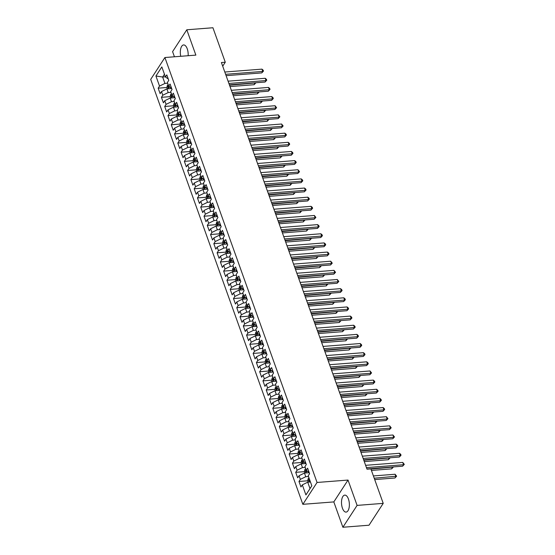 <?xml version="1.0" encoding="UTF-8"?>
<svg xmlns="http://www.w3.org/2000/svg" width="555" height="555" viewBox="0 0 555 555"><rect width="100%" height="100%" fill="white"/><g stroke="black" fill="none" stroke-linecap="round" stroke-linejoin="round"><path stroke-width="0.83" d="M348.429 499A8.512 3.892 -94.4 0 0 344.78 495.122A8.512 3.892 -94.4 0 0 341.734 499.68A8.512 3.892 -94.4 0 0 342.442 508.213A8.512 3.892 -94.4 0 0 346.098 512.098A8.512 3.892 -94.4 0 0 349.137 507.541A8.512 3.892 -94.4 0 0 348.429 499M188.145 55.715A8.512 3.892 -94.4 0 0 187.243 48.812A8.512 3.892 -94.4 0 0 183.587 44.934A8.512 3.892 -94.4 0 0 180.75 56.291M342.886 527.25L357.094 505.397L348.02 480.061L333.819 501.914L342.886 527.25L369.013 525.217L383.221 503.364L370.872 468.885L367.001 469.183L221.403 62.535L225.275 62.229L212.926 27.75L186.799 29.783L172.591 51.636L174.436 56.783M333.819 501.914L302.85 504.322L150.696 79.379L164.904 57.526L317.058 482.468L302.85 504.322M165.376 76.798L162.643 77.013L155.927 76.014L159.528 86.081L158.161 88.176L160.131 93.663L161.491 91.568L162.802 95.224L161.436 97.319L163.406 102.807L164.766 100.712L166.077 104.368L164.717 106.47L166.68 111.957L168.04 109.855L169.351 113.518L167.992 115.613L169.955 121.101L171.315 119.006L172.626 122.662L171.266 124.757L173.229 130.252L174.589 128.149L175.9 131.812L174.541 133.908L176.504 139.395L177.864 137.3L179.175 140.956L177.815 143.051L179.778 148.539L181.138 146.444L182.449 150.1L181.09 152.202L183.053 157.689L184.42 155.587L185.724 159.25L184.364 161.345L186.327 166.833L187.694 164.738L188.998 168.394L187.639 170.489L189.602 175.984L190.969 173.881L192.273 177.544L190.913 179.64L192.876 185.127L194.243 183.032L195.554 186.688L194.188 188.783L196.151 194.271L197.518 192.176L198.829 195.832L197.462 197.934L199.425 203.421L200.792 201.326L202.103 204.982L200.737 207.077L202.7 212.565L204.067 210.47L205.378 214.126L204.011 216.228L205.974 221.716L207.341 219.613L208.652 223.276L207.286 225.372L209.256 230.859L210.616 228.764L211.927 232.42L210.56 234.515L212.53 240.003L213.89 237.908L215.201 241.571L213.835 243.666L215.805 249.153L217.165 247.058L218.476 250.714L217.109 252.809L219.079 258.297L220.439 256.202L221.75 259.858L220.391 261.96L222.354 267.448L223.714 265.346L225.025 269.008L223.665 271.104L225.628 276.591L226.988 274.496L228.299 278.152L226.94 280.247L228.903 285.735L230.263 283.64L231.574 287.303L230.214 289.398L232.177 294.885L233.537 292.79L234.848 296.446L233.488 298.541L235.452 304.029L236.812 301.934L238.123 305.59L236.763 307.692L238.726 313.18L240.093 311.077L241.397 314.74L240.037 316.836L242.001 322.323L243.368 320.228L244.672 323.884L243.312 325.979L245.275 331.467L246.642 329.372L247.946 333.035L246.587 335.13L248.55 340.617L249.916 338.522L251.228 342.178L249.861 344.273L251.824 349.761L253.191 347.666L254.502 351.322L253.135 353.424L255.099 358.912L256.466 356.81L257.777 360.473L256.41 362.568L258.373 368.055L259.74 365.96L261.051 369.616L259.685 371.711L261.648 377.206L263.014 375.104L264.326 378.767L262.959 380.862L264.929 386.349L266.289 384.254L267.6 387.91L266.233 390.005L268.204 395.493L269.563 393.398L270.875 397.054L269.508 399.156L271.478 404.644L272.838 402.548L274.149 406.204L272.782 408.3L274.753 413.787L276.113 411.692L277.424 415.348L276.064 417.45L278.027 422.938L279.387 420.836L280.698 424.499L279.338 426.594L281.302 432.081L282.661 429.986L283.973 433.642L282.613 435.737L284.576 441.225L285.936 439.13L287.247 442.793L285.887 444.888L287.851 450.376L289.21 448.28L290.522 451.937L289.162 454.032L291.125 459.519L292.485 457.424L293.796 461.08L292.436 463.182L294.4 468.67L295.76 466.568L297.071 470.231L295.711 472.326L297.674 477.813L299.041 475.718L300.345 479.374L298.985 481.469L300.949 486.957L302.315 484.862L307.72 482.198L310.009 488.601L311.82 485.819M155.927 76.014L161.838 66.919L165.439 76.985L168.276 79.004M310.009 488.601L305.916 494.921L311.827 485.826L308.226 475.767L309.586 473.672L307.623 468.184L306.263 470.279L304.952 466.623L306.311 464.521L304.348 459.034L302.988 461.136L301.677 457.473L303.037 455.377L301.074 449.89L299.707 451.985L298.403 448.329L299.762 446.234L297.799 440.746L296.432 442.841L295.128 439.185L296.488 437.083L294.525 431.596L293.158 433.691L291.854 430.035L293.213 427.94L291.25 422.452L289.883 424.547L288.572 420.891L289.939 418.789L287.976 413.302L286.609 415.404L285.298 411.741L286.664 409.646L284.701 404.158L283.334 406.253L282.023 402.597L283.39 400.502L281.427 395.014L280.06 397.109L278.749 393.446L280.115 391.351L278.152 385.864L276.785 387.959L275.474 384.303L276.841 382.208L274.871 376.72L273.511 378.815L272.2 375.159L273.566 373.057L271.596 367.57L270.236 369.672L268.925 366.009L270.292 363.913L268.322 358.426L266.962 360.521L265.651 356.865L267.017 354.77L265.047 349.282L263.687 351.377L262.376 347.714L263.736 345.619L261.773 340.132L260.413 342.227L259.102 338.571L260.462 336.476L258.498 330.988L257.138 333.083L255.827 329.427L257.187 327.325L255.224 321.838L253.864 323.94L252.553 320.277L253.912 318.181L251.949 312.694L250.589 314.789L249.278 311.133L250.638 309.038L248.675 303.55L247.315 305.645L246.004 301.982L247.363 299.887L245.4 294.4L244.033 296.495L242.729 292.839L244.089 290.744L242.126 285.256L240.759 287.351L239.455 283.695L240.815 281.593L238.851 276.106L237.484 278.208L236.18 274.545L237.54 272.45L235.577 266.962L234.21 269.057L232.899 265.401L234.266 263.306L232.302 257.811L230.935 259.913L229.624 256.25L230.991 254.155L229.028 248.668L227.661 250.763L226.35 247.107L227.716 245.012L225.753 239.524L224.386 241.619L223.075 237.963L224.442 235.861L222.479 230.374L221.112 232.469L219.801 228.813L221.167 226.718L219.197 221.23L217.838 223.325L216.526 219.669L217.893 217.567L215.923 212.079L214.563 214.181L213.252 210.518L214.619 208.423L212.648 202.936L211.288 205.031L209.977 201.375L211.344 199.28L209.374 193.792L208.014 195.887L206.703 192.224L208.063 190.129L206.099 184.642L204.739 186.737L203.428 183.081L204.788 180.986L202.825 175.498L201.465 177.593L200.154 173.937L201.514 171.835L199.55 166.347L198.19 168.449L196.879 164.786L198.239 162.691L196.276 157.204L194.916 159.299L193.605 155.643L194.965 153.548L193.001 148.06L191.642 150.155L190.33 146.492L191.69 144.397L189.727 138.91L188.36 141.005L187.056 137.349L188.416 135.254L186.452 129.766L185.086 131.861L183.781 128.205L185.141 126.103L183.178 120.615L181.811 122.717L180.507 119.054L181.867 116.959L179.903 111.472L178.537 113.567L177.225 109.911L178.592 107.816L176.629 102.328L175.262 104.423L173.951 100.76L175.318 98.665L173.354 93.178L171.988 95.273L170.676 91.617L172.043 89.521L170.08 84.034L168.713 86.129L167.402 82.473L168.769 80.371L166.805 74.883L165.439 76.985M305.916 494.921L302.315 484.862M308.49 476.502L305.756 476.71L304.445 473.054L309.232 472.68M300.345 479.374L305.756 476.71M299.041 475.718L304.445 473.054M305.215 467.352L302.482 467.567L301.171 463.904L305.958 463.536M297.071 470.231L302.482 467.567M295.76 466.568L301.171 463.904M306.263 470.279L309.1 472.305M301.934 458.208L299.207 458.416L297.896 454.76L302.683 454.385M293.796 461.08L299.207 458.416M292.485 457.424L297.896 454.76M302.988 461.136L305.826 463.154M298.659 449.057L295.933 449.272L294.622 445.616L299.409 445.242M290.522 451.937L295.933 449.272M289.21 448.28L294.622 445.616M299.707 451.985L302.551 454.011M295.385 439.914L292.651 440.129L291.347 436.466L296.134 436.098M287.247 442.793L292.651 440.129M285.936 439.13L291.347 436.466M296.432 442.841L299.27 444.86M292.11 430.77L289.377 430.978L288.073 427.322L292.86 426.948M283.973 433.642L289.377 430.978M282.661 429.986L288.073 427.322M293.158 433.691L295.995 435.717M288.836 421.62L286.102 421.835L284.798 418.172L289.585 417.804M280.698 424.499L286.102 421.835M279.387 420.836L284.798 418.172M289.883 424.547L292.721 426.573M285.561 412.476L282.828 412.684L281.517 409.028L286.311 408.653M277.424 415.348L282.828 412.684M276.113 411.692L281.517 409.028M286.609 415.404L289.446 417.422M282.287 403.325L279.553 403.54L278.242 399.884L283.036 399.51M274.149 406.204L279.553 403.54M272.838 402.548L278.242 399.884M283.334 406.253L286.172 408.279M279.012 394.182L276.279 394.397L274.968 390.734L279.762 390.366M270.875 397.054L276.279 394.397M269.563 393.398L274.968 390.734M280.06 397.109L282.897 399.128M275.738 385.038L273.004 385.246L271.693 381.59L276.487 381.216M267.6 387.91L273.004 385.246M266.289 384.254L271.693 381.59M276.785 387.959L279.623 389.985M272.463 375.888L269.73 376.103L268.419 372.44L273.213 372.072M264.326 378.767L269.73 376.103M263.014 375.104L268.419 372.44M273.511 378.815L276.348 380.841M269.189 366.744L266.455 366.952L265.144 363.296L269.931 362.921M261.051 369.616L266.455 366.952M259.74 365.96L265.144 363.296M270.236 369.672L273.074 371.69M265.914 357.593L263.181 357.808L261.87 354.152L266.657 353.778M257.777 360.473L263.181 357.808M256.466 356.81L261.87 354.152M266.962 360.521L269.799 362.547M262.64 348.45L259.906 348.665L258.595 345.002L263.382 344.634M254.502 351.322L259.906 348.665M253.191 347.666L258.595 345.002M263.687 351.377L266.525 353.396M259.365 339.306L256.632 339.514L255.321 335.858L260.108 335.484M251.228 342.178L256.632 339.514M249.916 338.522L255.321 335.858M260.413 342.227L263.25 344.253M256.091 330.156L253.357 330.371L252.046 326.708L256.833 326.34M247.946 333.035L253.357 330.371M246.642 329.372L252.046 326.708M257.138 333.083L259.976 335.102M252.816 321.012L250.083 321.22L248.772 317.564L253.559 317.189M244.672 323.884L250.083 321.22M243.368 320.228L248.772 317.564M253.864 323.94L256.701 325.958M249.542 311.861L246.808 312.076L245.497 308.42L250.284 308.046M241.397 314.74L246.808 312.076M240.093 311.077L245.497 308.42M250.589 314.789L253.427 316.815M246.26 302.718L243.534 302.926L242.223 299.27L247.01 298.895M238.123 305.59L243.534 302.926M236.812 301.934L242.223 299.27M247.315 305.645L250.152 307.664M242.986 293.567L240.259 293.782L238.948 290.126L243.735 289.752M234.848 296.446L240.259 293.782M233.537 292.79L238.948 290.126M244.033 296.495L246.878 298.521M239.711 284.424L236.978 284.639L235.674 280.976L240.461 280.608M231.574 287.303L236.978 284.639M230.263 283.64L235.674 280.976M240.759 287.351L243.596 289.37M236.437 275.28L233.704 275.488L232.399 271.832L237.186 271.457M228.299 278.152L233.704 275.488M226.988 274.496L232.399 271.832M237.484 278.208L240.322 280.226M233.162 266.129L230.429 266.344L229.125 262.681L233.912 262.314M225.025 269.008L230.429 266.344M223.714 265.346L229.125 262.681M234.21 269.057L237.047 271.083M229.888 256.986L227.155 257.194L225.843 253.538L230.637 253.163M221.75 259.858L227.155 257.194M220.439 256.202L225.843 253.538M230.935 259.913L233.773 261.932M226.613 247.835L223.88 248.05L222.569 244.394L227.363 244.02M218.476 250.714L223.88 248.05M217.165 247.058L222.569 244.394M227.661 250.763L230.498 252.789M223.339 238.692L220.606 238.907L219.294 235.244L224.088 234.876M215.201 241.571L220.606 238.907M213.89 237.908L219.294 235.244M224.386 241.619L227.224 243.638M220.064 229.548L217.331 229.756L216.02 226.1L220.814 225.725M211.927 232.42L217.331 229.756M210.616 228.764L216.02 226.1M221.112 232.469L223.949 234.494M216.79 220.397L214.057 220.612L212.745 216.95L217.539 216.582M208.652 223.276L214.057 220.612M207.341 219.613L212.745 216.95M217.838 223.325L220.675 225.351M213.515 211.254L210.782 211.462L209.471 207.806L214.258 207.431M205.378 214.126L210.782 211.462M204.067 210.47L209.471 207.806M214.563 214.181L217.4 216.2M210.241 202.103L207.508 202.318L206.196 198.662L210.983 198.288M202.103 204.982L207.508 202.318M200.792 201.326L206.196 198.662M211.288 205.031L214.126 207.057M206.966 192.96L204.233 193.175L202.922 189.512L207.709 189.144M198.829 195.832L204.233 193.175M197.518 192.176L202.922 189.512M208.014 195.887L210.851 197.906M203.692 183.816L200.959 184.024L199.647 180.368L204.434 179.993M195.554 186.688L200.959 184.024M194.243 183.032L199.647 180.368M204.739 186.737L207.577 188.762M200.417 174.665L197.684 174.881L196.373 171.218L201.16 170.85M192.273 177.544L197.684 174.881M190.969 173.881L196.373 171.218M201.465 177.593L204.302 179.619M197.143 165.522L194.41 165.73L193.098 162.074L197.885 161.699M188.998 168.394L194.41 165.73M187.694 164.738L193.098 162.074M198.19 168.449L201.028 170.468M193.868 156.371L191.135 156.586L189.824 152.93L194.611 152.556M185.724 159.25L191.135 156.586M184.42 155.587L189.824 152.93M194.916 159.299L197.753 161.325M190.587 147.228L187.861 147.443L186.549 143.78L191.336 143.412M182.449 150.1L187.861 147.443M181.138 146.444L186.549 143.78M191.642 150.155L194.479 152.174M187.312 138.084L184.586 138.292L183.275 134.636L188.062 134.261M179.175 140.956L184.586 138.292M177.864 137.3L183.275 134.636M188.36 141.005L191.204 143.03M184.038 128.933L181.305 129.148L180 125.485L184.787 125.118M175.9 131.812L181.305 129.148M174.589 128.149L180 125.485M185.086 131.861L187.923 133.887M180.763 119.79L178.03 119.998L176.726 116.342L181.513 115.967M172.626 122.662L178.03 119.998M171.315 119.006L176.726 116.342M181.811 122.717L184.649 124.736M177.489 110.639L174.756 110.854L173.451 107.198L178.238 106.824M169.351 113.518L174.756 110.854M168.04 109.855L173.451 107.198M178.537 113.567L181.374 115.593M174.214 101.496L171.481 101.704L170.17 98.048L174.964 97.673M166.077 104.368L171.481 101.704M164.766 100.712L170.17 98.048M175.262 104.423L178.1 106.442M170.94 92.345L168.207 92.56L166.895 88.904L171.689 88.529M162.802 95.224L168.207 92.56M161.491 91.568L166.895 88.904M171.988 95.273L174.825 97.298M167.666 83.201L164.932 83.416L162.643 77.013L164.453 74.224M159.528 86.081L164.932 83.416M168.713 86.129L171.55 88.148M357.094 505.397L383.221 503.364M164.904 57.526L195.866 55.118L186.799 29.783M348.02 480.061L317.058 482.468M222.708 66.177L225.275 62.229M310.453 481.99L307.72 482.198M158.161 88.176L166.916 87.496L167.409 88.862M161.436 97.319L170.191 96.639M164.717 106.47L173.465 105.79M167.992 115.613L176.74 114.934L177.232 116.3M171.266 124.757L180.021 124.077L180.507 125.451M174.541 133.908L183.296 133.228M177.815 143.051L186.57 142.371M181.09 152.202L189.845 151.522L190.33 152.889M184.364 161.345L193.119 160.666M187.639 170.489L196.394 169.809L196.879 171.183M190.913 179.64L199.668 178.96L200.154 180.326M194.188 188.783L202.943 188.103M197.462 197.934L206.217 197.254M200.737 207.077L209.492 206.398L209.984 207.764M204.011 216.228L212.766 215.541M207.286 225.372L216.041 224.692M210.56 234.515L219.315 233.835M213.835 243.666L222.59 242.986M217.109 252.809L225.864 252.13M220.391 261.96L229.139 261.273L229.631 262.647M223.665 271.104L232.413 270.424M226.94 280.247L235.695 279.567M230.214 289.398L238.969 288.718L239.455 290.085M233.488 298.541L242.244 297.862M236.763 307.692L245.518 307.012M240.037 316.836L248.793 316.156L249.278 317.522M243.312 325.979L252.067 325.299L252.553 326.673M246.587 335.13L255.342 334.45M249.861 344.273L258.616 343.594M253.135 353.424L261.891 352.744L262.383 354.111M256.41 362.568L265.165 361.888M259.685 371.711L268.44 371.031L268.932 372.405M262.959 380.862L271.714 380.182L272.207 381.549M266.233 390.005L274.989 389.326M269.508 399.156L278.263 398.476M272.782 408.3L281.538 407.62L282.03 408.986M276.064 417.45L284.812 416.763M279.338 426.594L288.087 425.914M282.613 435.737L291.368 435.058L291.854 436.431M285.887 444.888L294.643 444.208M289.162 454.032L297.917 453.352M292.436 463.182L301.192 462.495L301.677 463.869M295.711 472.326L304.466 471.646M298.985 481.469L307.741 480.79M226.107 75.674L261.8 72.899L262.758 71.422L225.614 74.308M261.939 69.132L263.153 70.166L263.479 71.082L262.758 71.422L261.939 69.132L224.796 72.025M263.479 71.082L261.8 72.899M170.739 87.919L170.982 88.585A2.893 1.318 -19.7 0 1 170.982 88.585L171.62 88.342M166.909 87.475L167.353 85.38A2.893 1.318 -19.7 0 1 168.172 84.61M230.013 86.587L254.121 84.714L254.932 82.834M168.886 86.282A2.893 1.318 160.3 0 0 168.38 86.663L168.775 87.759A2.893 1.318 -19.7 0 1 169.802 87.086M229.52 85.22L255.806 82.896L254.121 84.714M229.381 84.818L265.075 82.043L266.032 80.565L228.889 83.458M265.214 78.283L266.428 79.309L266.754 80.225L266.032 80.565L265.214 78.283L228.07 81.169M266.754 80.225L265.075 82.043M232.656 93.968L268.349 91.193L269.307 89.716L232.163 92.602M268.488 87.426L269.702 88.46L270.028 89.376L269.307 89.716L268.488 87.426L231.345 90.312M270.028 89.376L268.349 91.193M174.249 97.735A2.893 1.318 -19.7 0 1 174.256 97.729L174.894 97.486M170.683 98.006L170.184 96.619L170.628 94.523A2.893 1.318 -19.7 0 1 171.446 93.753M233.287 95.731L257.395 93.857L258.207 91.977M172.161 95.432A2.893 1.318 160.3 0 0 171.655 95.814L172.05 96.91A2.893 1.318 -19.7 0 1 173.077 96.237M232.802 94.364L259.081 92.04L257.395 93.857M177.288 106.213L177.531 106.879A2.893 1.318 -19.7 0 1 177.531 106.879L178.169 106.629M173.958 107.157L173.458 105.769L173.902 103.674A2.893 1.318 -19.7 0 1 174.721 102.904M236.562 104.874L260.67 103.001L261.488 101.128M175.435 104.576A2.893 1.318 160.3 0 0 174.929 104.957L175.325 106.054A2.893 1.318 -19.7 0 1 176.351 105.381M236.076 103.514L262.355 101.183L260.67 103.001M235.93 103.112L271.624 100.337L272.581 98.859L235.438 101.745M271.763 96.577L272.977 97.604L273.303 98.519L272.581 98.859L271.763 96.577L234.619 99.463M273.303 98.519L271.624 100.337M239.205 112.256L274.898 109.481L275.856 108.01L238.719 110.896M275.037 105.721L276.584 107.67L275.856 108.01L275.037 105.721L237.901 108.607M276.584 107.67L274.898 109.481M180.562 115.357L180.805 116.023A2.893 1.318 -19.7 0 1 180.805 116.023L181.443 115.78M176.733 114.913L177.177 112.818A2.893 1.318 -19.7 0 1 177.995 112.048M239.836 114.025L263.944 112.152L264.763 110.272M178.71 113.719A2.893 1.318 160.3 0 0 178.204 114.101L178.599 115.204A2.893 1.318 -19.7 0 1 179.626 114.524M239.351 112.658L265.63 110.334L263.944 112.152M184.073 125.173A2.893 1.318 -19.7 0 1 184.08 125.166L184.718 124.924M180.014 124.063L180.451 121.961A2.893 1.318 -19.7 0 1 181.27 121.198M243.111 123.168L267.219 121.295L268.037 119.415M181.991 122.87A2.893 1.318 160.3 0 0 181.478 123.252L181.874 124.348A2.893 1.318 -19.7 0 1 182.9 123.675M242.625 121.809L268.904 119.478L267.219 121.295M242.479 121.406L278.173 118.631L279.13 117.154L241.994 120.04M278.312 114.864L279.859 116.814L279.13 117.154L278.312 114.864L241.175 117.757M279.859 116.814L278.173 118.631M187.111 133.651L187.354 134.317A2.893 1.318 -19.7 0 1 187.354 134.317L187.992 134.074M183.781 134.594L183.289 133.207L183.726 131.112A2.893 1.318 -19.7 0 1 184.544 130.342M246.385 132.319L270.493 130.446L271.312 128.566M185.266 132.014A2.893 1.318 160.3 0 0 184.753 132.395L185.148 133.491A2.893 1.318 -19.7 0 1 186.175 132.818M245.9 130.952L272.179 128.628L270.493 130.446M245.754 130.55L281.447 127.775L282.405 126.297L245.268 129.19M281.586 124.015L283.133 125.957L282.405 126.297L281.586 124.015L244.45 126.901M283.133 125.957L281.447 127.775M190.622 143.468A2.893 1.318 -19.7 0 1 190.629 143.461L191.267 143.218M187.056 143.738L186.563 142.351L187 140.255A2.893 1.318 -19.7 0 1 187.819 139.485M249.66 141.463L273.768 139.589L274.586 137.709M188.54 141.164A2.893 1.318 160.3 0 0 188.034 141.546L188.423 142.642A2.893 1.318 -19.7 0 1 189.449 141.969M249.174 140.103L275.453 137.772L273.768 139.589M249.028 139.7L284.722 136.925L285.679 135.448L248.543 138.334M284.861 133.158L286.082 134.192L286.408 135.108L285.679 135.448L284.861 133.158L247.724 136.044M286.408 135.108L284.722 136.925M252.303 148.844L287.996 146.069L288.954 144.591L251.817 147.477M288.135 142.309L289.356 143.336L289.682 144.251L288.954 144.591L288.135 142.309L250.999 145.195M289.682 144.251L287.996 146.069M255.577 157.988L291.271 155.22L292.228 153.742L255.092 156.628M291.41 151.453L292.631 152.486L292.957 153.402L292.228 153.742L291.41 151.453L254.273 154.339M292.957 153.402L291.271 155.22M258.852 167.138L294.545 164.363L295.503 162.886L258.366 165.772M294.684 160.603L295.905 161.63L296.231 162.546L295.503 162.886L294.684 160.603L257.548 163.489M296.231 162.546L294.545 164.363M262.126 176.282L297.82 173.507L298.784 172.036L261.641 174.922M297.966 169.747L299.506 171.689L298.784 172.036L297.966 169.747L260.822 172.633M299.506 171.689L297.82 173.507M265.401 185.432L301.094 182.657L302.059 181.18L264.915 184.066M301.24 178.89L302.454 179.924L302.78 180.84L302.059 181.18L301.24 178.89L264.097 181.776M302.78 180.84L301.094 182.657M268.675 194.576L304.369 191.801L305.333 190.323L268.19 193.209M304.515 188.041L305.729 189.068L306.055 189.983L305.333 190.323L304.515 188.041L267.371 190.927M306.055 189.983L304.369 191.801M271.957 203.727L307.643 200.952L308.608 199.474L271.464 202.36M307.789 197.185L309.003 198.218L309.329 199.134L308.608 199.474L307.789 197.185L270.646 200.071M309.329 199.134L307.643 200.952M275.231 212.87L310.918 210.095L311.882 208.618L274.739 211.504M311.064 206.335L312.278 207.362L312.604 208.278L311.882 208.618L311.064 206.335L273.92 209.221M312.604 208.278L310.918 210.095M278.506 222.014L314.192 219.239L315.157 217.768L278.013 220.654M314.338 215.479L315.878 217.421L315.157 217.768L314.338 215.479L277.195 218.365M315.878 217.421L314.192 219.239M281.78 231.164L317.474 228.389L318.431 226.912L281.288 229.798M317.613 224.622L318.827 225.656L319.153 226.572L318.431 226.912L317.613 224.622L280.469 227.515M319.153 226.572L317.474 228.389M285.055 240.308L320.748 237.533L321.706 236.055L284.562 238.948M320.887 233.773L322.101 234.8L322.427 235.715L321.706 236.055L320.887 233.773L283.744 236.659M322.427 235.715L320.748 237.533M288.329 249.459L324.023 246.684L324.98 245.206L287.837 248.092M324.162 242.917L325.376 243.95L325.702 244.866L324.98 245.206L324.162 242.917L287.018 245.803M325.702 244.866L324.023 246.684M291.604 258.602L327.297 255.827L328.255 254.35L291.111 257.236M327.436 252.067L328.65 253.094L328.976 254.01L328.255 254.35L327.436 252.067L290.293 254.953M328.976 254.01L327.297 255.827M294.878 267.746L330.572 264.971L331.529 263.5L294.393 266.386M330.711 261.211L332.258 263.153L331.529 263.5L330.711 261.211L293.574 264.097M332.258 263.153L330.572 264.971M298.153 276.896L333.846 274.121L334.804 272.644L297.667 275.53M333.985 270.354L335.532 272.304L334.804 272.644L333.985 270.354L296.849 273.247M335.532 272.304L333.846 274.121M301.427 286.04L337.121 283.265L338.078 281.787L300.942 284.68M337.26 279.505L338.807 281.447L338.078 281.787L337.26 279.505L300.123 282.391M338.807 281.447L337.121 283.265M304.702 295.191L340.395 292.416L341.353 290.938L304.216 293.824M340.534 288.649L341.755 289.682L342.081 290.598L341.353 290.938L340.534 288.649L303.398 291.535M342.081 290.598L340.395 292.416M307.976 304.334L343.67 301.559L344.627 300.082L307.491 302.968M343.809 297.799L345.03 298.826L345.356 299.742L344.627 300.082L343.809 297.799L306.672 300.685M345.356 299.742L343.67 301.559M311.251 313.478L346.944 310.703L347.902 309.232L310.765 312.118M347.083 306.943L348.304 307.976L348.63 308.892L347.902 309.232L347.083 306.943L309.947 309.829M348.63 308.892L346.944 310.703M314.525 322.628L350.219 319.853L351.176 318.376L314.04 321.262M350.358 316.086L351.579 317.12L351.905 318.036L351.176 318.376L350.358 316.086L313.221 318.979M351.905 318.036L350.219 319.853M193.667 151.945L193.903 152.611A2.893 1.318 -19.7 0 1 193.903 152.611L194.541 152.361M189.838 151.501L190.275 149.406A2.893 1.318 -19.7 0 1 191.093 148.636M252.934 150.613L277.042 148.733L277.861 146.86M191.815 150.308A2.893 1.318 160.3 0 0 191.308 150.689L191.697 151.786A2.893 1.318 -19.7 0 1 192.724 151.113M252.449 149.246L278.728 146.915L277.042 148.733M196.942 161.089L197.178 161.755A2.893 1.318 -19.7 0 1 197.178 161.755L197.816 161.512M193.605 162.032L193.112 160.645L193.549 158.55A2.893 1.318 -19.7 0 1 194.368 157.78M256.209 159.757L280.317 157.884L281.135 156.004M195.089 159.452A2.893 1.318 160.3 0 0 194.583 159.833L194.972 160.936A2.893 1.318 -19.7 0 1 195.998 160.256M255.723 158.39L282.002 156.066L280.317 157.884M200.216 170.232L200.452 170.898A2.893 1.318 -19.7 0 1 200.452 170.898L201.09 170.656M196.387 169.795L196.824 167.7A2.893 1.318 -19.7 0 1 197.642 166.93M259.483 168.9L283.591 167.027L284.41 165.154M198.364 168.602A2.893 1.318 160.3 0 0 197.857 168.984L198.246 170.08A2.893 1.318 -19.7 0 1 199.273 169.407M258.998 167.541L285.277 165.21L283.591 167.027M203.491 179.383L203.727 180.049A2.893 1.318 -19.7 0 1 203.727 180.049L204.365 179.806M199.661 178.939L200.098 176.844A2.893 1.318 -19.7 0 1 200.917 176.074M262.758 178.051L286.866 176.178L287.684 174.298M201.638 177.746A2.893 1.318 160.3 0 0 201.132 178.127L201.52 179.223A2.893 1.318 -19.7 0 1 202.547 178.55M262.272 176.684L288.551 174.36L286.866 176.178M206.994 189.2A2.893 1.318 -19.7 0 1 207.001 189.193L207.646 188.95M203.435 189.477L202.936 188.083L203.373 185.987A2.893 1.318 -19.7 0 1 204.191 185.217M266.039 187.195L290.14 185.321L290.959 183.441M204.913 186.896A2.893 1.318 160.3 0 0 204.406 187.278L204.795 188.374A2.893 1.318 -19.7 0 1 205.822 187.701M265.547 185.835L291.826 183.504L290.14 185.321M210.04 197.677L210.276 198.343A2.893 1.318 -19.7 0 1 210.276 198.343L210.921 198.1M206.71 198.621L206.21 197.233L206.654 195.138A2.893 1.318 -19.7 0 1 207.466 194.368M269.314 196.345L293.415 194.465L294.233 192.592M208.187 196.04A2.893 1.318 160.3 0 0 207.681 196.421L208.076 197.518A2.893 1.318 -19.7 0 1 209.096 196.845M268.821 194.978L295.1 192.647L293.415 194.465M213.314 206.821L213.55 207.487A2.893 1.318 -19.7 0 1 213.55 207.487L214.195 207.244M209.485 206.377L209.929 204.282A2.893 1.318 -19.7 0 1 210.74 203.512M272.588 205.489L296.696 203.616L297.508 201.736M211.462 205.183A2.893 1.318 160.3 0 0 210.955 205.565L211.351 206.668A2.893 1.318 -19.7 0 1 212.371 205.988M272.096 204.122L298.375 201.798L296.696 203.616M216.589 215.964L216.825 216.63A2.893 1.318 -19.7 0 1 216.825 216.63L217.47 216.388M213.259 216.915L212.759 215.527L213.203 213.432A2.893 1.318 -19.7 0 1 214.022 212.662M275.863 214.632L299.971 212.759L300.782 210.886M214.736 214.334A2.893 1.318 160.3 0 0 214.23 214.716L214.625 215.812A2.893 1.318 -19.7 0 1 215.652 215.139M275.37 213.273L301.649 210.942L299.971 212.759M219.863 225.115L220.099 225.781A2.893 1.318 -19.7 0 1 220.099 225.781L220.744 225.538M216.533 226.058L216.034 224.671L216.478 222.576A2.893 1.318 -19.7 0 1 217.296 221.806M279.137 223.783L303.245 221.91L304.057 220.03M218.011 223.478A2.893 1.318 160.3 0 0 217.504 223.859L217.9 224.955A2.893 1.318 -19.7 0 1 218.927 224.282M278.645 222.416L304.924 220.092L303.245 221.91M223.367 234.931A2.893 1.318 -19.7 0 1 223.374 234.925L224.019 234.682M219.808 235.209L219.308 233.815L219.752 231.719A2.893 1.318 -19.7 0 1 220.571 230.949M282.412 232.927L306.52 231.053L307.331 229.173M221.285 232.628A2.893 1.318 160.3 0 0 220.779 233.01L221.174 234.106A2.893 1.318 -19.7 0 1 222.201 233.433M281.919 231.567L308.198 229.236L306.52 231.053M226.412 243.409L226.655 244.075A2.893 1.318 -19.7 0 1 226.655 244.075L227.293 243.832M223.082 244.353L222.583 242.965L223.027 240.87A2.893 1.318 -19.7 0 1 223.845 240.1M285.686 242.077L309.794 240.197L310.606 238.324M224.56 241.772A2.893 1.318 160.3 0 0 224.053 242.153L224.449 243.25A2.893 1.318 -19.7 0 1 225.476 242.577M285.194 240.71L311.48 238.386L309.794 240.197M229.923 253.219A2.893 1.318 -19.7 0 1 229.93 253.219L230.568 252.976M226.357 253.496L225.857 252.109L226.301 250.014A2.893 1.318 -19.7 0 1 227.12 249.244M288.961 251.221L313.069 249.348L313.88 247.468M227.834 250.922A2.893 1.318 160.3 0 0 227.328 251.297L227.723 252.4A2.893 1.318 -19.7 0 1 228.75 251.72M288.475 249.854L314.754 247.53L313.069 249.348M232.961 261.703L233.204 262.362A2.893 1.318 -19.7 0 1 233.204 262.362L233.842 262.12M229.132 261.259L229.576 259.164A2.893 1.318 -19.7 0 1 230.394 258.394M292.235 260.364L316.343 258.491L317.162 256.618M231.109 260.066A2.893 1.318 160.3 0 0 230.602 260.448L230.998 261.544A2.893 1.318 -19.7 0 1 232.025 260.871M291.75 259.005L318.029 256.674L316.343 258.491M236.236 270.847L236.479 271.513A2.893 1.318 -19.7 0 1 236.479 271.513L237.117 271.27M232.906 271.79L232.406 270.403L232.85 268.308A2.893 1.318 -19.7 0 1 233.669 267.538M295.51 269.515L319.618 267.642L320.436 265.762M234.383 269.21A2.893 1.318 160.3 0 0 233.877 269.591L234.272 270.694A2.893 1.318 -19.7 0 1 235.299 270.014M295.024 268.148L321.303 265.824L319.618 267.642M239.51 279.991L239.753 280.657A2.893 1.318 -19.7 0 1 239.753 280.657L240.391 280.414M236.18 280.941L235.688 279.553L236.125 277.451A2.893 1.318 -19.7 0 1 236.943 276.681M298.784 278.659L322.892 276.785L323.711 274.905M237.665 278.36A2.893 1.318 160.3 0 0 237.151 278.742L237.547 279.838A2.893 1.318 -19.7 0 1 238.574 279.165M298.299 277.299L324.578 274.968L322.892 276.785M242.785 289.141L243.028 289.807A2.893 1.318 -19.7 0 1 243.028 289.807L243.666 289.564M238.962 288.697L239.399 286.602A2.893 1.318 -19.7 0 1 240.218 285.832M302.059 287.809L326.167 285.936L326.985 284.056M240.939 287.504A2.893 1.318 160.3 0 0 240.426 287.885L240.821 288.982A2.893 1.318 -19.7 0 1 241.848 288.309M301.573 286.442L327.852 284.118L326.167 285.936M246.295 298.951A2.893 1.318 -19.7 0 1 246.302 298.951L246.94 298.708M242.729 299.228L242.237 297.841L242.674 295.746A2.893 1.318 -19.7 0 1 243.492 294.976M305.333 296.953L329.441 295.08L330.26 293.2M244.214 296.654A2.893 1.318 160.3 0 0 243.707 297.036L244.096 298.132A2.893 1.318 -19.7 0 1 245.123 297.459M304.848 295.586L331.127 293.262L329.441 295.08M249.341 307.435L249.577 308.094A2.893 1.318 -19.7 0 1 249.577 308.094L250.215 307.852M246.004 308.379L245.511 306.991L245.948 304.896A2.893 1.318 -19.7 0 1 246.767 304.126M308.608 306.096L332.716 304.223L333.534 302.35M247.488 305.798A2.893 1.318 160.3 0 0 246.982 306.18L247.37 307.276A2.893 1.318 -19.7 0 1 248.397 306.603M308.122 304.737L334.401 302.406L332.716 304.223M252.615 316.579L252.851 317.245A2.893 1.318 -19.7 0 1 252.851 317.245L253.489 317.002M248.786 316.135L249.223 314.04A2.893 1.318 -19.7 0 1 250.041 313.27M311.882 315.247L335.99 313.374L336.809 311.494M250.763 314.942A2.893 1.318 160.3 0 0 250.256 315.323L250.645 316.426A2.893 1.318 -19.7 0 1 251.672 315.746M311.397 313.88L337.676 311.556L335.99 313.374M256.119 326.396A2.893 1.318 -19.7 0 1 256.126 326.389L256.764 326.146M252.06 325.286L252.497 323.183A2.893 1.318 -19.7 0 1 253.316 322.42M315.157 324.391L339.265 322.517L340.083 320.637M254.037 324.092A2.893 1.318 160.3 0 0 253.531 324.474L253.919 325.57A2.893 1.318 -19.7 0 1 254.946 324.897M314.671 323.031L340.95 320.7L339.265 322.517M259.164 334.873L259.4 335.539A2.893 1.318 -19.7 0 1 259.4 335.539L260.038 335.296M255.827 335.817L255.335 334.429L255.772 332.334A2.893 1.318 -19.7 0 1 256.59 331.564M318.431 333.541L342.539 331.668L343.358 329.788M257.312 333.236A2.893 1.318 160.3 0 0 256.805 333.617L257.194 334.714A2.893 1.318 -19.7 0 1 258.221 334.041M317.946 332.174L344.225 329.85L342.539 331.668M317.8 331.772L353.493 328.997L354.458 327.519L317.314 330.412M353.639 325.237L354.853 326.264L355.179 327.179L354.458 327.519L353.639 325.237L316.496 328.123M355.179 327.179L353.493 328.997M262.668 344.69A2.893 1.318 -19.7 0 1 262.675 344.683L263.32 344.44M259.109 344.96L258.609 343.573L259.046 341.478A2.893 1.318 -19.7 0 1 259.865 340.708M321.713 342.685L345.814 340.812L346.632 338.932M260.586 342.386A2.893 1.318 160.3 0 0 260.08 342.768L260.468 343.864A2.893 1.318 -19.7 0 1 261.495 343.191M321.22 341.325L347.499 338.994L345.814 340.812M321.074 340.923L356.768 338.148L357.732 336.67L320.589 339.556M356.914 334.381L358.128 335.414L358.454 336.33L357.732 336.67L356.914 334.381L319.77 337.267M358.454 336.33L356.768 338.148M265.713 353.167L265.949 353.833A2.893 1.318 -19.7 0 1 265.949 353.833L266.594 353.584M261.884 352.723L262.328 350.628A2.893 1.318 -19.7 0 1 263.139 349.858M324.987 351.835L349.088 349.955L349.907 348.082M263.861 351.53A2.893 1.318 160.3 0 0 263.354 351.912L263.75 353.008A2.893 1.318 -19.7 0 1 264.77 352.335M324.495 350.469L350.774 348.138L349.088 349.955M324.349 350.066L360.042 347.291L361.007 345.814L323.863 348.7M360.188 343.531L361.402 344.558L361.728 345.474L361.007 345.814L360.188 343.531L323.045 346.417M361.728 345.474L360.042 347.291M268.988 362.311L269.224 362.977A2.893 1.318 -19.7 0 1 269.224 362.977L269.869 362.734M265.658 363.254L265.158 361.867L265.602 359.772A2.893 1.318 -19.7 0 1 266.414 359.002M328.262 360.979L352.37 359.106L353.181 357.226M267.135 360.674A2.893 1.318 160.3 0 0 266.629 361.055L267.024 362.158A2.893 1.318 -19.7 0 1 268.044 361.478M327.769 359.612L354.048 357.288L352.37 359.106M327.63 359.21L363.317 356.442L364.281 354.964L327.138 357.85M363.463 352.675L364.677 353.708L365.003 354.624L364.281 354.964L363.463 352.675L326.319 355.561M365.003 354.624L363.317 356.442M272.262 371.455L272.498 372.121A2.893 1.318 -19.7 0 1 272.498 372.121L273.143 371.878M268.433 371.017L268.877 368.922A2.893 1.318 -19.7 0 1 269.695 368.152M331.536 370.123L355.644 368.249L356.456 366.376M270.41 369.824A2.893 1.318 160.3 0 0 269.903 370.206L270.299 371.302A2.893 1.318 -19.7 0 1 271.319 370.629M331.044 368.763L357.323 366.432L355.644 368.249M330.905 368.36L366.591 365.585L367.556 364.108L330.412 366.994M366.737 361.818L367.951 362.852L368.277 363.768L367.556 364.108L366.737 361.818L329.594 364.711M368.277 363.768L366.591 365.585M275.537 380.605L275.773 381.271A2.893 1.318 -19.7 0 1 275.773 381.271L276.418 381.028M271.707 380.161L272.151 378.066A2.893 1.318 -19.7 0 1 272.97 377.296M334.811 379.273L358.918 377.4L359.73 375.52M273.684 378.968A2.893 1.318 160.3 0 0 273.178 379.349L273.573 380.446A2.893 1.318 -19.7 0 1 274.6 379.773M334.318 377.906L360.597 375.582L358.918 377.4M334.179 377.504L369.866 374.729L370.83 373.258L333.687 376.144M370.012 370.969L371.552 372.911L370.83 373.258L370.012 370.969L332.868 373.855M371.552 372.911L369.866 374.729M279.04 390.422A2.893 1.318 -19.7 0 1 279.047 390.415L279.692 390.172M275.481 390.692L274.982 389.305L275.426 387.21A2.893 1.318 -19.7 0 1 276.244 386.44M338.085 388.417L362.193 386.544L363.005 384.664M276.959 388.118A2.893 1.318 160.3 0 0 276.452 388.5L276.848 389.596A2.893 1.318 -19.7 0 1 277.875 388.923M337.593 387.057L363.872 384.726L362.193 386.544M337.454 386.655L373.147 383.88L374.105 382.402L336.961 385.288M373.286 380.113L374.5 381.146L374.826 382.062L374.105 382.402L373.286 380.113L336.143 382.999M374.826 382.062L373.147 383.88M282.086 398.899L282.322 399.565A2.893 1.318 -19.7 0 1 282.322 399.565L282.967 399.322M278.756 399.843L278.256 398.455L278.7 396.36A2.893 1.318 -19.7 0 1 279.519 395.59M341.36 397.567L365.467 395.687L366.279 393.814M280.233 397.262A2.893 1.318 160.3 0 0 279.727 397.644L280.122 398.74A2.893 1.318 -19.7 0 1 281.149 398.067M340.867 396.201L367.153 393.87L365.467 395.687M340.728 395.798L376.422 393.023L377.379 391.546L340.236 394.432M376.561 389.263L377.775 390.29L378.101 391.206L377.379 391.546L376.561 389.263L339.417 392.149M378.101 391.206L376.422 393.023M285.596 408.709A2.893 1.318 -19.7 0 1 285.603 408.709L286.241 408.466M281.531 407.599L281.975 405.504A2.893 1.318 -19.7 0 1 282.793 404.734M344.634 406.711L368.742 404.838L369.554 402.958M283.508 406.406A2.893 1.318 160.3 0 0 283.001 406.787L283.397 407.89A2.893 1.318 -19.7 0 1 284.424 407.21M344.149 405.344L370.428 403.02L368.742 404.838M344.003 404.949L379.696 402.174L380.654 400.696L343.51 403.582M379.835 398.407L381.049 399.44L381.375 400.356L380.654 400.696L379.835 398.407L342.692 401.293M381.375 400.356L379.696 402.174M288.635 417.187L288.877 417.853A2.893 1.318 -19.7 0 1 288.877 417.853L289.516 417.61M285.305 418.137L284.805 416.75L285.249 414.654A2.893 1.318 -19.7 0 1 286.068 413.884M347.909 415.855L372.017 413.981L372.835 412.108M286.782 415.556A2.893 1.318 160.3 0 0 286.276 415.938L286.671 417.034A2.893 1.318 -19.7 0 1 287.698 416.361M347.423 414.495L373.702 412.164L372.017 413.981M347.277 414.092L382.971 411.317L383.928 409.84L346.785 412.726M383.11 407.557L384.324 408.584L384.65 409.5L383.928 409.84L383.11 407.557L345.966 410.443M384.65 409.5L382.971 411.317M291.909 426.337L292.152 427.003A2.893 1.318 -19.7 0 1 292.152 427.003L292.79 426.76M288.579 427.281L288.08 425.893L288.524 423.798A2.893 1.318 -19.7 0 1 289.342 423.028M351.183 425.005L375.291 423.132L376.11 421.252M290.057 424.7A2.893 1.318 160.3 0 0 289.55 425.081L289.946 426.178A2.893 1.318 -19.7 0 1 290.973 425.505M350.698 423.638L376.977 421.314L375.291 423.132M350.552 423.236L386.245 420.461L387.203 418.99L350.066 421.876M386.384 416.701L387.931 418.643L387.203 418.99L386.384 416.701L349.248 419.587M387.931 418.643L386.245 420.461M295.184 435.481L295.426 436.147A2.893 1.318 -19.7 0 1 295.426 436.147L296.065 435.904M291.361 435.037L291.798 432.942A2.893 1.318 -19.7 0 1 292.617 432.172M354.458 434.149L378.565 432.276L379.384 430.396M293.338 433.85A2.893 1.318 160.3 0 0 292.825 434.232L293.22 435.328A2.893 1.318 -19.7 0 1 294.247 434.655M353.972 432.789L380.251 430.458L378.565 432.276M353.826 432.387L389.52 429.612L390.477 428.134L353.341 431.02M389.659 425.845L391.206 427.794L390.477 428.134L389.659 425.845L352.522 428.738M391.206 427.794L389.52 429.612M298.458 444.631L298.701 445.297A2.893 1.318 -19.7 0 1 298.701 445.297L299.339 445.054M295.128 445.575L294.636 444.187L295.073 442.092A2.893 1.318 -19.7 0 1 295.891 441.322M357.732 443.299L381.84 441.419L382.659 439.546M296.613 442.994A2.893 1.318 160.3 0 0 296.099 443.376L296.495 444.472A2.893 1.318 -19.7 0 1 297.522 443.799M357.247 441.933L383.526 439.609L381.84 441.419M357.101 441.53L392.794 438.755L393.752 437.278L356.615 440.171M392.933 434.995L394.48 436.938L393.752 437.278L392.933 434.995L355.797 437.881M394.48 436.938L392.794 438.755M301.969 454.441A2.893 1.318 -19.7 0 1 301.975 454.441L302.614 454.198M298.403 454.718L297.91 453.331L298.347 451.236A2.893 1.318 -19.7 0 1 299.166 450.466M361.007 452.443L385.114 450.57L385.933 448.69M299.887 452.145A2.893 1.318 160.3 0 0 299.381 452.519L299.769 453.622A2.893 1.318 -19.7 0 1 300.796 452.942M360.521 451.076L386.8 448.752L385.114 450.57M360.375 450.681L396.069 447.906L397.026 446.428L359.89 449.314M396.208 444.139L397.429 445.172L397.755 446.088L397.026 446.428L396.208 444.139L359.071 447.025M397.755 446.088L396.069 447.906M305.014 462.919L305.25 463.585A2.893 1.318 -19.7 0 1 305.25 463.585L305.888 463.342M301.185 462.481L301.622 460.386A2.893 1.318 -19.7 0 1 302.44 459.616M364.281 461.587L388.389 459.713L389.208 457.84M303.162 461.288A2.893 1.318 160.3 0 0 302.655 461.67L303.044 462.766A2.893 1.318 -19.7 0 1 304.071 462.093M363.796 460.227L390.075 457.896L388.389 459.713M363.65 459.824L399.343 457.049L400.301 455.572L363.164 458.458M399.482 453.289L400.703 454.316L401.029 455.232L400.301 455.572L399.482 453.289L362.346 456.175M401.029 455.232L399.343 457.049M308.289 472.069L308.524 472.735A2.893 1.318 -19.7 0 1 308.524 472.735L309.163 472.492M304.952 473.013L304.459 471.625L304.896 469.53A2.893 1.318 -19.7 0 1 305.715 468.76M371.427 470.432L391.663 468.864L392.482 466.984M306.436 470.432A2.893 1.318 160.3 0 0 305.93 470.813L306.318 471.916A2.893 1.318 -19.7 0 1 307.345 471.237M370.941 469.072L393.349 467.046L391.663 468.864M366.924 468.968L402.618 466.193L403.575 464.722L366.439 467.608M402.757 462.433L404.304 464.375L403.575 464.722L402.757 462.433L365.62 465.319M404.304 464.375L402.618 466.193M308.226 482.163L307.734 480.776L308.171 478.674A2.893 1.318 -19.7 0 1 308.989 477.904M374.701 479.582L394.938 478.008L395.902 476.53L395.084 474.248L373.397 475.933M309.614 479.645A2.893 1.318 160.3 0 0 309.204 479.964L309.593 481.06A2.893 1.318 -19.7 0 1 310.009 480.741M374.216 478.216L396.624 476.19L394.938 478.008M395.084 474.248L396.624 476.19M167.339 85.428L168.54 88.772M169.247 86.594L168.38 86.663M170.614 94.579L171.814 97.923M174.013 97.063L174.256 97.729M172.522 95.744L171.655 95.814M173.888 103.723L175.089 107.066M175.796 104.888L174.929 104.957M177.163 112.873L178.363 116.217M179.071 114.039L178.204 114.101M180.437 122.017L181.638 125.361M183.837 124.5L184.08 125.166M182.345 123.182L181.478 123.252M183.712 131.16L184.912 134.504M185.62 132.333L184.753 132.395M186.993 140.311L188.187 143.655M190.393 142.795L190.629 143.461M188.894 141.476L188.034 141.546M190.268 149.455L191.461 152.798M192.169 150.62L191.308 150.689M193.542 158.605L194.736 161.949M195.443 159.771L194.583 159.833M196.817 167.749L198.01 171.093M198.718 168.914L197.857 168.984M200.091 176.892L201.285 180.236M201.992 178.065L201.132 178.127M203.366 186.043L204.559 189.387M206.765 188.527L207.001 189.193M205.267 187.208L204.406 187.278M206.64 195.187L207.834 198.53M208.541 196.352L207.681 196.421M209.915 204.337L211.108 207.681M211.816 205.503L210.955 205.565M213.189 213.481L214.39 216.825M215.09 214.646L214.23 214.716M216.464 222.631L217.664 225.968M218.372 223.797L217.504 223.859M219.738 231.775L220.939 235.119M223.138 234.259L223.374 234.925M221.646 232.94L220.779 233.01M223.013 240.919L224.213 244.262M224.921 242.084L224.053 242.153M226.287 250.069L227.488 253.413M229.687 252.553L229.93 253.219M228.195 251.235L227.328 251.297M229.562 259.213L230.762 262.557M231.47 260.378L230.602 260.448M232.836 268.363L234.037 271.707M234.744 269.529L233.877 269.591M236.111 277.507L237.311 280.851M238.019 278.672L237.151 278.742M239.385 286.651L240.586 289.994M241.293 287.816L240.426 287.885M242.667 295.801L243.86 299.145M246.059 298.285L246.302 298.951M244.568 296.967L243.707 297.036M245.941 304.945L247.135 308.289M247.842 306.11L246.982 306.18M249.216 314.095L250.409 317.439M251.117 315.261L250.256 315.323M252.49 323.239L253.684 326.583M255.89 325.723L256.126 326.389M254.391 324.404L253.531 324.474M255.765 332.383L256.958 335.726M257.666 333.555L256.805 333.617M259.039 341.533L260.233 344.877M262.439 344.017L262.675 344.683M260.94 342.699L260.08 342.768M262.314 350.677L263.507 354.021M264.215 351.842L263.354 351.912M265.588 359.827L266.782 363.171M267.489 360.993L266.629 361.055M268.863 368.971L270.063 372.315M270.764 370.136L269.903 370.206M272.137 378.115L273.337 381.458M274.045 379.287L273.178 379.349M275.412 387.265L276.612 390.609M278.811 389.749L279.047 390.415M277.32 388.431L276.452 388.5M278.686 396.409L279.887 399.753M280.594 397.574L279.727 397.644M281.961 405.559L283.161 408.903M285.36 408.043L285.603 408.709M283.869 406.725L283.001 406.787M285.235 414.703L286.435 418.047M287.143 415.868L286.276 415.938M288.51 423.853L289.71 427.19M290.418 425.019L289.55 425.081M291.784 432.997L292.984 436.341M293.692 434.163L292.825 434.232M295.059 442.141L296.259 445.485M296.967 443.306L296.099 443.376M298.34 451.291L299.534 454.635M301.733 453.775L301.975 454.441M300.241 452.457L299.381 452.519M301.615 460.435L302.808 463.779M303.516 461.6L302.655 461.67M304.889 469.585L306.082 472.929M306.79 470.751L305.93 470.813M308.164 478.729L309.357 482.073M309.711 479.922L309.204 479.964"/></g></svg>

